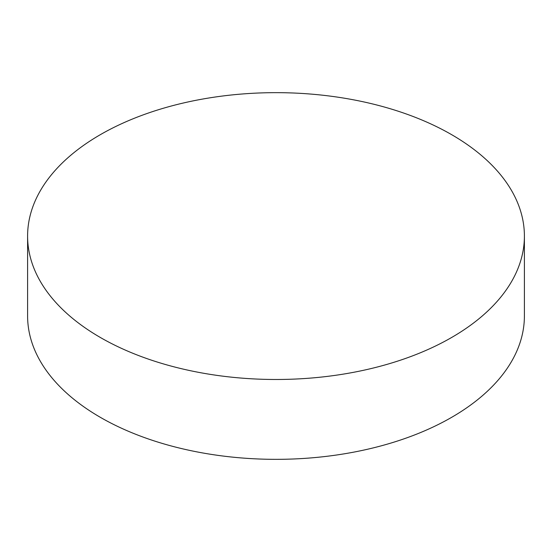 <?xml version="1.0" encoding="UTF-8"?>
<svg xmlns="http://www.w3.org/2000/svg" width="552" height="552" viewBox="0 0 552 552"><rect width="100%" height="100%" fill="white"/><g stroke="black" fill="none" stroke-linecap="round" stroke-linejoin="round"><path stroke-width="0.83" d="M451.646 134.667A248.4 143.41 180 0 1 524.4 236.077A248.4 143.41 180 0 1 371.061 368.57A248.4 143.41 180 0 1 100.354 337.486A248.4 143.41 180 0 1 27.6 236.077A248.4 143.41 180 0 1 180.939 103.576A248.4 143.41 180 0 1 451.646 134.667M27.6 236.077L27.6 315.923A248.4 143.41 0 0 0 100.354 417.333A248.4 143.41 0 0 0 371.061 448.424A248.4 143.41 0 0 0 524.4 315.923L524.4 236.077"/></g></svg>
